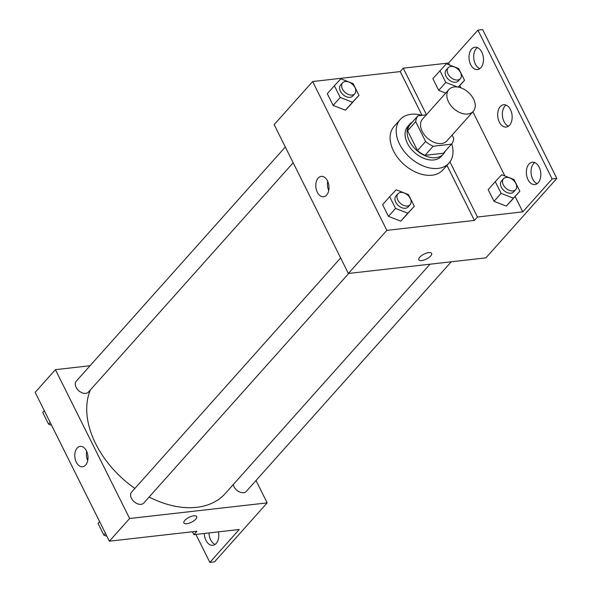 <?xml version="1.0" encoding="UTF-8"?>
<svg xmlns="http://www.w3.org/2000/svg" width="592" height="592" viewBox="0 0 592 592"><rect width="100%" height="100%" fill="white"/><g stroke="black" fill="none" stroke-linecap="round" stroke-linejoin="round"><path stroke-width="0.89" d="M454.301 86.965A16.354 10.93 -138.2 0 1 471.306 95.527A16.354 10.93 -138.2 0 1 473.245 111.385A16.354 10.93 -138.2 0 1 453.768 108.647A16.354 10.93 -138.2 0 1 448.847 89.599A16.354 10.93 -138.2 0 1 454.301 86.965M473.245 111.385L446.916 140.881A16.354 10.93 -138.2 0 1 427.439 138.143A16.354 10.93 -138.2 0 1 422.518 119.096L448.847 89.599M451.474 144.167L443.371 153.239L425.034 155.326A21.963 14.682 -138.2 0 1 417.493 150.583L407.599 130.736L415.702 121.656L425.596 141.51A21.963 14.682 -138.2 0 0 433.137 146.254L451.474 144.167A21.963 14.682 -138.2 0 0 453.731 138.313L452.11 135.065M426.299 114.855L417.952 115.81A21.963 14.682 -138.2 0 0 415.702 121.656M407.599 130.736A21.963 14.682 -138.2 0 1 409.856 124.882L417.952 115.81M412.424 122.004A22.489 15.029 41.8 0 0 409.842 124.083A22.489 15.029 41.8 0 0 416.605 150.272A22.489 15.029 41.8 0 0 443.386 154.038A22.489 15.029 41.8 0 0 445.169 151.234M443.386 154.038L441.366 156.303A22.489 15.029 -138.2 0 1 414.578 152.544A22.489 15.029 -138.2 0 1 407.814 126.355L409.842 124.083M417.493 150.583L425.596 141.51M425.034 155.326L433.137 146.254M451.74 143.812A32.708 21.86 -138.2 0 1 448.988 163.111A32.708 21.86 -138.2 0 1 410.027 157.635A32.708 21.86 -138.2 0 1 400.185 119.547A32.708 21.86 -138.2 0 1 411.092 114.271A32.708 21.86 -138.2 0 1 422.044 115.344M448.988 163.111L442.912 169.919A32.708 21.86 -138.2 0 1 403.951 164.443A32.708 21.86 -138.2 0 1 394.109 126.355L400.185 119.547M446.975 165.368L474.421 220.424L477.455 217.02L522.78 211.869L552.144 178.969L556.835 178.436L485.899 257.853L348.37 273.474L386.85 230.369L474.421 220.424M348.37 273.474L274.163 124.638L312.643 81.533L400.214 71.58L422.029 115.336M312.643 81.533L386.85 230.369M334.384 85.751L327.295 93.691L333.133 105.406L345.432 110.201L358.981 95.334L353.135 83.62L340.837 78.825L334.384 85.751L340.222 97.465L352.521 102.261L358.981 95.334M389.699 196.699L382.61 204.64L388.456 216.361L400.754 221.156L414.296 206.29L408.458 194.568L396.159 189.78L389.699 196.699L395.545 208.421L407.844 213.216L414.296 206.29M400.214 71.58L403.248 68.176L448.573 63.033L477.936 30.133L482.628 29.6L556.835 178.436M326.636 195.064A10.256 6.549 83.5 0 1 323.565 196.766A10.256 6.549 83.5 0 1 315.899 187.316A10.256 6.549 83.5 0 1 321.249 176.386A10.256 6.549 83.5 0 1 328.397 183.254A10.256 6.549 83.5 0 1 326.636 195.064M419.765 257.209A7.156 2.731 -26.5 0 1 426.492 253.132A7.156 2.731 -26.5 0 1 431.635 253.398A7.156 2.731 -26.5 0 1 426.455 259.03A7.156 2.731 -26.5 0 1 418.833 259.784A7.156 2.731 -26.5 0 1 419.765 257.209M327.702 181.337A10.256 6.549 -96.5 0 0 328.738 190.498M418.833 259.777A7.156 2.731 153.5 0 0 426.447 259.03A7.156 2.731 153.5 0 0 431.635 253.398M403.248 68.176L426.44 114.693M477.936 30.133L552.144 178.969M479.786 68.672A11.241 7.185 83.5 0 1 473.8 58.667A11.241 7.185 83.5 0 1 477.389 47.575M537.129 183.69A11.241 7.185 83.5 0 1 531.142 173.678A11.241 7.185 83.5 0 1 534.731 162.585M508.461 126.177A11.241 7.185 83.5 0 1 502.467 116.173A11.241 7.185 83.5 0 1 506.064 105.08M449.972 161.882L477.455 217.02M495.26 181.655L488.171 189.595L494.017 201.31L506.308 206.105L519.857 191.238L514.011 179.524L501.713 174.729L495.26 181.655L501.106 193.369L513.397 198.165L519.857 191.238M458.164 87.12L464.535 80.29L458.696 68.568L446.398 63.773L432.856 78.64L438.694 90.361L445.724 93.099L438.694 90.361L445.783 82.421L457.623 87.031M448.573 63.033L449.557 65.009M459.814 85.581L460.961 87.882M472.882 111.792L504.872 175.957M515.129 196.529L522.78 211.869M480.882 67.695A11.241 7.185 83.5 0 1 477.515 69.56A11.241 7.185 83.5 0 1 469.108 59.2A11.241 7.185 83.5 0 1 474.976 47.219A11.241 7.185 83.5 0 1 482.82 54.745A11.241 7.185 83.5 0 1 480.882 67.695M538.224 182.706A11.241 7.185 83.5 0 1 534.857 184.571A11.241 7.185 83.5 0 1 526.451 174.211A11.241 7.185 83.5 0 1 532.319 162.23A11.241 7.185 83.5 0 1 540.163 169.756A11.241 7.185 83.5 0 1 538.224 182.706M509.557 125.201A11.241 7.185 83.5 0 1 506.182 127.065A11.241 7.185 83.5 0 1 497.783 116.705A11.241 7.185 83.5 0 1 503.644 104.725A11.241 7.185 83.5 0 1 511.488 112.251A11.241 7.185 83.5 0 1 509.557 125.201M429.992 264.202L225.337 493.454A85.862 57.38 -138.2 0 1 149.14 497.028M134.88 488.437A85.862 57.38 -138.2 0 1 90.406 389.899M285.314 147.008L76.264 381.181A8.177 5.469 41.8 0 0 77.234 389.107A8.177 5.469 41.8 0 0 85.736 393.391A8.177 5.469 41.8 0 0 88.467 392.067L293.173 162.763M451.259 261.79L246.309 491.375A8.177 5.469 -138.2 0 1 238.99 491.686A8.177 5.469 -138.2 0 1 233.233 484.604M348.74 273.43L143.782 503.022A8.177 5.469 -138.2 0 1 134.044 501.653A8.177 5.469 -138.2 0 1 131.587 492.13L340.629 257.957M90.051 365.738L55.419 369.667L129.626 518.503L267.155 502.882L256.003 480.512M55.419 369.667L35.165 392.355L109.372 541.192L196.936 531.246L193.902 534.65L239.22 529.5L209.857 562.4L214.541 561.867L267.155 502.882M85.611 465.053A10.256 6.549 83.5 0 1 82.54 466.755A10.256 6.549 83.5 0 1 74.873 457.305A10.256 6.549 83.5 0 1 80.223 446.375A10.256 6.549 83.5 0 1 87.379 453.243A10.256 6.549 83.5 0 1 85.611 465.053M109.372 541.192L129.626 518.503M184.815 520.39A7.156 2.731 -26.5 0 1 191.542 516.32A7.156 2.731 -26.5 0 1 196.692 516.579A7.156 2.731 -26.5 0 1 191.505 522.211A7.156 2.731 -26.5 0 1 183.883 522.965A7.156 2.731 -26.5 0 1 184.815 520.39M183.883 522.965A7.156 2.731 153.5 0 0 191.505 522.211A7.156 2.731 153.5 0 0 196.692 516.579M86.676 451.326A10.256 6.549 -96.5 0 0 87.72 460.487M209.857 562.4L195.908 534.421M215.088 544.425A11.241 7.185 83.5 0 1 208.998 532.933M193.902 534.65L192.459 531.757M218.455 531.86A11.241 7.185 83.5 0 1 212.817 545.313A11.241 7.185 83.5 0 1 204.307 533.466M44.304 410.693L42.728 412.461L48.566 424.175L51.622 425.367M48.566 424.175L50.15 422.407M99.626 521.641L98.043 523.409L103.889 535.131L106.945 536.322M103.889 535.131L105.465 533.362M354.808 93.721L352.78 95.985A8.177 5.469 -138.2 0 1 343.042 94.624A8.177 5.469 -138.2 0 1 340.578 85.1L342.605 82.828A8.177 5.469 -138.2 0 1 345.336 81.511A8.177 5.469 -138.2 0 1 353.838 85.788A8.177 5.469 -138.2 0 1 354.808 93.721A8.177 5.469 -138.2 0 1 345.069 92.352A8.177 5.469 -138.2 0 1 342.605 82.828M327.295 93.691L333.133 105.406L345.432 110.201L352.521 102.261M345.432 110.201L351.892 103.274M333.133 105.406L340.222 97.465M410.123 204.669L408.103 206.941A8.177 5.469 -138.2 0 1 398.357 205.572A8.177 5.469 -138.2 0 1 395.9 196.048L397.928 193.784A8.177 5.469 -138.2 0 1 400.651 192.459A8.177 5.469 -138.2 0 1 409.153 196.744A8.177 5.469 -138.2 0 1 410.123 204.669A8.177 5.469 -138.2 0 1 400.384 203.3A8.177 5.469 -138.2 0 1 397.928 193.784M382.61 204.64L388.456 216.361L400.754 221.156L407.844 213.216M400.754 221.156L407.207 214.23M388.456 216.361L395.545 208.421M439.945 70.7L445.783 82.421M460.361 78.669L458.341 80.941A8.177 5.469 -138.2 0 1 448.603 79.572A8.177 5.469 -138.2 0 1 446.139 70.048L448.166 67.777A8.177 5.469 -138.2 0 1 450.889 66.459A8.177 5.469 -138.2 0 1 459.392 70.744A8.177 5.469 -138.2 0 1 460.361 78.669A8.177 5.469 -138.2 0 1 450.623 77.3A8.177 5.469 -138.2 0 1 448.166 67.777M458.4 87.165L464.535 80.29M432.856 78.64L438.694 90.361M515.684 189.625L513.656 191.889A8.177 5.469 -138.2 0 1 503.918 190.52A8.177 5.469 -138.2 0 1 501.461 181.004L503.481 178.732A8.177 5.469 -138.2 0 1 506.212 177.415A8.177 5.469 -138.2 0 1 514.714 181.692A8.177 5.469 -138.2 0 1 515.684 189.625A8.177 5.469 -138.2 0 1 505.945 188.256A8.177 5.469 -138.2 0 1 503.481 178.732M488.171 189.595L494.017 201.31L506.308 206.105L513.397 198.165M506.308 206.105L512.768 199.178M494.017 201.31L501.106 193.369"/></g></svg>
